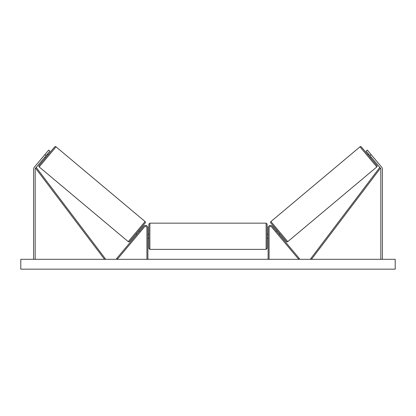 <?xml version="1.0" encoding="UTF-8"?>
<svg xmlns="http://www.w3.org/2000/svg" width="416" height="416" viewBox="0 0 416 416"><rect width="100%" height="100%" fill="white"/><g stroke="black" fill="none" stroke-linecap="round" stroke-linejoin="round"><path stroke-width="0.62" d="M147.898 259.314L147.898 227.781A2.366 2.366 0 0 0 143.723 226.262L116.522 258.679L117.276 259.314L144.477 226.897A1.378 1.378 0 0 1 146.916 227.781L146.916 259.314M46.098 155.61L44.886 154.596L48.688 150.067L49.894 151.081L35.552 168.173A1.576 1.576 0 0 0 35.183 169.187L35.183 259.314M44.886 154.596L34.346 167.159A3.151 3.151 0 0 0 33.608 169.187L33.608 259.314M369.902 155.61L371.114 154.596L367.312 150.067L366.106 151.081L380.448 168.173A1.576 1.576 0 0 1 380.817 169.187L380.817 259.314M371.114 154.596L381.654 167.159A3.151 3.151 0 0 1 382.392 169.187L382.392 259.314M268.102 259.314L268.102 227.781A2.366 2.366 0 0 1 272.277 226.262L299.478 258.679L298.724 259.314L271.523 226.897A1.378 1.378 0 0 0 269.084 227.781L269.084 259.314M149.869 249.361L148.886 248.373L148.886 224.136L149.869 223.153L149.869 249.361L266.131 249.361L266.131 223.153L267.114 224.136L267.114 248.373L266.131 249.361M147.898 237.661L147.898 234.848M268.102 237.661L268.102 234.848M56.03 146.838L39.182 166.915A0.983 0.983 0 0 1 39.062 165.526L54.642 146.957A0.983 0.983 0 0 1 56.03 146.838L145.09 221.567A0.983 0.983 0 0 1 145.21 222.955L129.631 241.524A0.983 0.983 0 0 1 128.242 241.644L145.09 221.567M39.182 166.915L128.242 241.644M44.829 157.118L45.583 157.752M47.362 154.097L48.116 154.731M45.193 156.686L47.003 154.528M136.157 233.75L136.911 234.38M137.27 233.948L139.079 231.795M138.689 230.729L139.443 231.364M395.2 259.314L20.8 259.314L20.8 269.162L395.2 269.162L395.2 259.314M359.97 146.838A0.983 0.983 0 0 1 361.358 146.957L376.938 165.526A0.983 0.983 0 0 1 376.818 166.915L287.758 241.644L270.91 221.567L359.97 146.838L376.818 166.915M287.758 241.644A0.983 0.983 0 0 1 286.369 241.524L270.79 222.955A0.983 0.983 0 0 1 270.91 221.567M371.171 157.118L370.417 157.752M368.638 154.097L367.884 154.731M370.807 156.686L368.997 154.528M279.843 233.75L279.089 234.38M277.311 230.729L276.557 231.364M278.73 233.948L276.921 231.795M35.552 168.173L104.52 259.314L105.305 258.716L36.338 167.58L35.552 168.173M380.448 168.173L311.48 259.314L310.695 258.716L379.662 167.58L380.448 168.173M149.869 223.153L266.131 223.153M148.886 234.286L147.898 234.286M147.898 238.228L148.886 238.228M267.114 234.286L268.102 234.286M267.114 238.228L268.102 238.228"/></g></svg>

